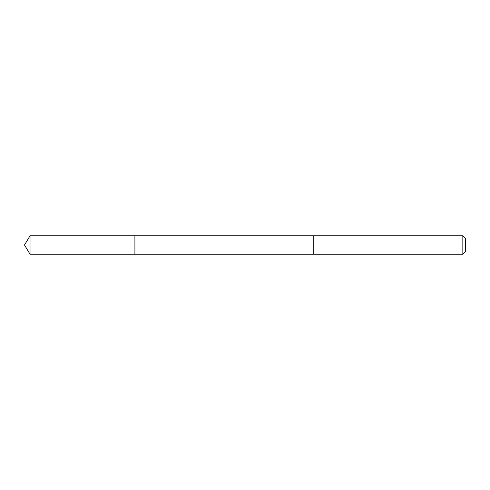 <?xml version="1.0" encoding="UTF-8"?>
<svg xmlns="http://www.w3.org/2000/svg" width="490" height="490" viewBox="0 0 490 490"><rect width="100%" height="100%" fill="white"/><g stroke="black" fill="none" stroke-linecap="round" stroke-linejoin="round"><path stroke-width="0.73" d="M462.842 235.8L462.842 254.2L465.5 251.548L465.5 238.452L462.842 235.8L313.214 235.8L313.214 254.2L313.214 235.806L30.031 235.8L30.031 254.2L134.909 254.2L134.909 235.8L134.909 254.2L30.031 254.2L24.5 245L30.031 254.2M30.031 235.8L24.5 245M462.842 254.2L134.909 254.2"/></g></svg>
